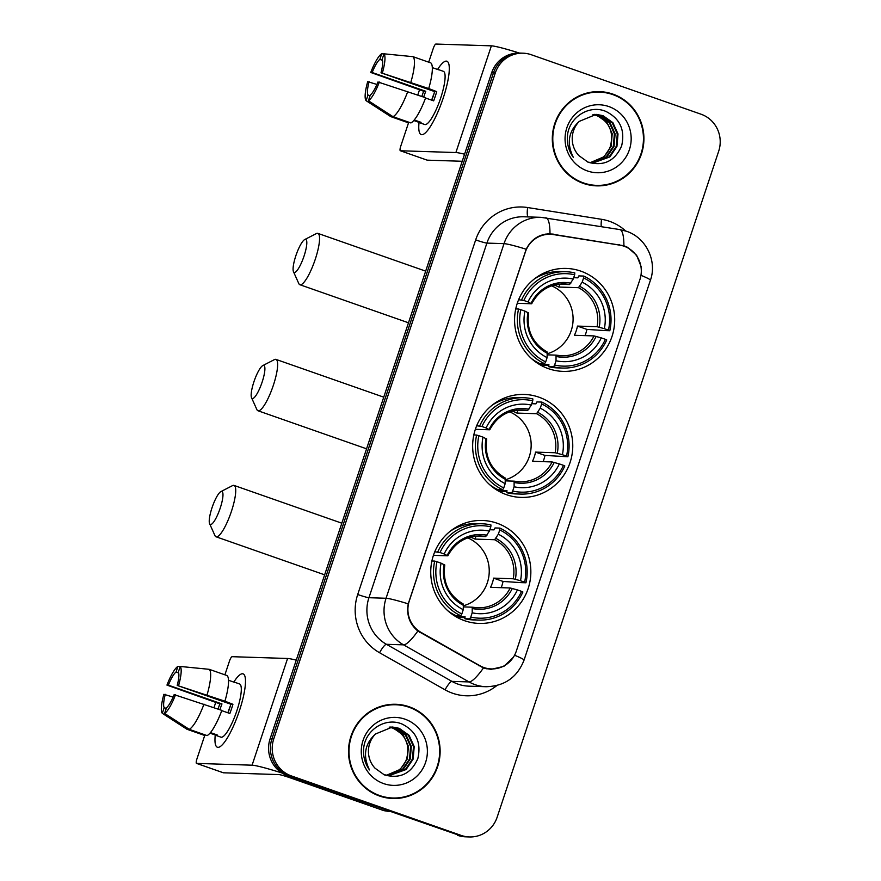 <?xml version="1.0" encoding="UTF-8"?>
<svg xmlns="http://www.w3.org/2000/svg" width="881" height="881" viewBox="0 0 881 881"><rect width="100%" height="100%" fill="white"/><g stroke="black" fill="none" stroke-linecap="round" stroke-linejoin="round"><path stroke-width="1.32" d="M538.93 397.177A51.505 50.063 91.9 0 0 524.371 394.446A51.505 50.063 91.9 0 0 473.471 436.723A51.505 50.063 91.9 0 0 506.498 494.682A51.505 50.063 91.9 0 0 521.045 497.402A51.505 50.063 91.9 0 0 571.945 455.136A51.505 50.063 91.9 0 0 538.93 397.177M497.005 523.193A51.505 50.063 91.9 0 0 482.458 520.473A51.505 50.063 91.9 0 0 431.558 562.739A51.505 50.063 91.9 0 0 464.573 620.698A51.505 50.063 91.9 0 0 479.132 623.429A51.505 50.063 91.9 0 0 530.032 581.152A51.505 50.063 91.9 0 0 497.005 523.193M580.854 271.15A51.505 50.063 91.9 0 0 566.296 268.43A51.505 50.063 91.9 0 0 515.396 310.696A51.505 50.063 91.9 0 0 548.411 368.654A51.505 50.063 91.9 0 0 562.97 371.375A51.505 50.063 91.9 0 0 613.87 329.109A51.505 50.063 91.9 0 0 580.854 271.15M624.067 246.228A26.232 25.505 91.9 0 0 619.75 245.138L553.422 234.577A26.232 25.505 91.9 0 0 550.317 234.28A26.232 25.505 91.9 0 0 525.351 252.054L409.28 600.974A26.232 25.505 91.9 0 0 421.074 632.415L479.848 665.695A26.232 25.505 91.9 0 0 491.323 668.921A26.232 25.505 91.9 0 0 516.299 651.158L639.925 279.519A26.232 25.505 91.9 0 0 624.067 246.228M612.956 94.135A47.133 45.812 91.9 0 0 599.642 91.646A47.133 45.812 91.9 0 0 553.059 130.322A47.133 45.812 91.9 0 0 583.277 183.369A47.133 45.812 91.9 0 0 596.602 185.858A47.133 45.812 91.9 0 0 643.174 147.171A47.133 45.812 91.9 0 0 612.956 94.135M610.434 93.838A47.133 45.812 91.9 0 0 598.728 91.624M409.158 706.771A47.133 45.812 91.9 0 0 395.844 704.282A47.133 45.812 91.9 0 0 349.261 742.969A47.133 45.812 91.9 0 0 379.48 796.006A47.133 45.812 91.9 0 0 392.805 798.494A47.133 45.812 91.9 0 0 439.377 759.818A47.133 45.812 91.9 0 0 409.158 706.771M406.637 706.474A47.133 45.812 91.9 0 0 394.93 704.26M513.359 657.27L503.888 666.355L491.058 669.373L483.438 667.974L417.847 631.038C409.533 624.012 406.328 614.949 408.233 603.848L526.199 249.235C531.298 239.203 539.227 234.06 549.986 233.806L623.891 245.744L627.514 247.297L636.633 255.27L641.104 266.536M523.05 53.19L519.394 53.069A29.15 28.335 91.9 0 0 491.642 72.815L270.093 738.807A29.15 28.335 91.9 0 0 287.724 775.798L459.331 835.353A29.15 28.335 91.9 0 0 467.569 836.895A29.15 28.335 91.9 0 1 459.331 835.353L289.552 775.853L461.159 835.408A29.15 28.335 91.9 0 0 469.397 836.95A29.15 28.335 91.9 0 0 497.148 817.205L718.687 151.213A29.15 28.335 91.9 0 0 701.067 114.222L531.287 54.732A29.15 28.335 91.9 0 0 523.05 53.19A29.15 28.335 91.9 0 0 495.298 72.936L273.749 738.928A29.15 28.335 91.9 0 0 291.38 775.919L461.159 835.408M270.093 738.807L271.921 738.862A29.15 28.335 91.9 0 0 289.552 775.853A29.15 28.335 91.9 0 1 271.921 738.862L493.47 72.87L271.921 738.862L273.749 738.928M521.222 53.135A29.15 28.335 91.9 0 0 493.47 72.87A29.15 28.335 91.9 0 1 521.222 53.135M545.614 217.772A34.007 7.94 99.1 0 1 545.846 217.794A34.007 7.94 99.1 0 1 549.986 233.806L550.173 233.806M549.028 233.806L619.982 245.182M391.891 798.45A47.133 45.812 91.9 0 0 403.718 797.008M595.688 185.814A47.133 45.812 91.9 0 0 607.516 184.36M457.503 835.287A29.15 28.335 91.9 0 0 465.741 836.829L469.397 836.95M583.982 183.6A46.649 45.338 91.9 0 0 594.785 185.307L596.613 185.373A46.649 45.338 91.9 0 0 642.712 147.083A46.649 45.338 91.9 0 0 612.813 94.597A46.649 45.338 91.9 0 0 599.631 92.131A46.649 45.338 91.9 0 0 553.532 130.41A46.649 45.338 91.9 0 0 583.431 182.907A46.649 45.338 91.9 0 0 596.613 185.373M593.342 114.486L597.175 115.477L607.075 122.459L612.218 133.736L611.139 146.279L604.08 156.719L590.336 162.622M592.979 114.519L596.448 115.455C609.432 121.644 614.057 131.996 610.324 146.521A24.294 23.611 91.9 0 1 590.237 162.611M594.796 114.387L600.082 115.565L609.982 122.558L615.114 133.835L614.046 146.367L606.987 156.807L591.779 162.809M594.433 114.398L599.355 115.543L609.256 122.536L614.387 133.802L613.319 146.345L606.26 156.785L591.415 162.765M579.302 121.358A24.294 23.611 91.9 0 0 578.861 155.596L588.145 162.236C603.804 166.498 614.971 161.047 621.645 145.872C625.257 130.036 620.026 118.572 605.963 111.458C589.962 104.454 570.315 116.325 567.661 133.989C566.494 142.557 568.366 150.321 573.278 157.292C566.45 143.196 568.454 131.214 579.302 121.358L596.25 114.387L602.978 115.664L612.879 122.646L618.022 133.923L616.942 146.466L609.883 156.906L593.221 162.897L587.792 162.093M595.886 114.376L602.252 115.642L612.152 122.624L617.295 133.901L616.215 146.444L609.156 156.884L592.869 162.886M608.826 106.557A34.007 33.06 91.9 0 0 566.846 127.789A34.007 33.06 91.9 0 0 587.407 170.947A34.007 33.06 91.9 0 0 629.397 149.704A34.007 33.06 91.9 0 0 608.826 106.557M599.631 92.131L597.803 92.076A46.649 45.338 91.9 0 0 586.9 93.078M437.648 69.368A38.874 8.744 109.3 0 1 449.112 65.447A38.874 8.744 109.3 0 1 443.165 98.209A38.874 8.744 109.3 0 1 425.545 132.701A38.874 8.744 109.3 0 1 419.037 122.481A38.874 8.744 109.3 0 0 421.173 134.595A38.874 8.744 109.3 0 0 443.165 98.209A38.874 8.744 109.3 0 0 446.887 61.23A38.874 8.744 109.3 0 0 437.648 69.368M519.449 53.069A38.874 2.676 -161.6 0 0 491.378 45.845L435.886 44.05A4.857 1.09 -70.7 0 0 433.21 48.609L428.695 62.177M464.562 154.208A38.874 2.676 -161.6 0 0 455.884 152.545L400.392 150.761L427.197 160.155L462.217 161.278M427.197 160.155A4.857 1.09 109.3 0 1 427.12 160.133L400.315 150.739A4.857 1.09 -70.7 0 1 400.778 146.125L408.52 122.844M417.781 94.994L419.521 89.774M423.717 97.064A19.437 4.372 -70.7 0 1 424.102 95.886A19.437 4.372 -70.7 0 1 425.776 91.294L372.167 72.506A19.437 4.372 109.3 0 1 379.843 59.401L382.464 60.315M425.556 98.011L433.661 100.852A28.181 6.332 109.3 0 0 435.291 96.249A28.181 6.332 109.3 0 0 436.723 91.646L428.717 88.552A32.068 7.213 109.3 0 0 430.864 62.936L412.991 56.67L384.006 53.818L382.123 59.479A19.437 4.372 109.3 0 1 381.01 72.793L434.619 91.58A19.437 4.372 -70.7 0 1 433.243 96.183A19.437 4.372 -70.7 0 1 431.789 100.192M431.679 100.148A19.437 4.372 109.3 0 1 432.142 98.705A19.437 4.372 109.3 0 1 434.124 93.364M421.856 96.414A28.181 6.332 109.3 0 1 422.043 95.82A28.181 6.332 109.3 0 1 423.673 91.228L370.758 72.462A25.263 5.682 109.3 0 1 381.726 53.741L379.843 59.401M437.328 69.368A28.181 6.332 109.3 0 1 437.989 69.445L443.352 71.317A28.181 6.332 109.3 0 1 440.654 98.132A28.181 6.332 109.3 0 1 424.708 124.507L419.356 122.635A28.181 6.332 109.3 0 1 418.783 122.283L413.773 120.521M419.356 122.635A28.181 6.332 109.3 0 0 421.074 122.349L414.246 119.959M425.655 97.747A32.068 7.213 109.3 0 1 410.898 122.944L393.025 116.688L368.39 100.753L370.273 95.104A19.437 4.372 109.3 0 0 377.949 81.988L425.655 97.747M370.053 95.754L367.994 95.027L366.111 100.687L390.746 116.611L408.608 122.877L408.828 122.228M428.717 88.552L381.01 72.793M412.991 56.67A32.068 7.213 109.3 0 1 410.843 82.285M407.782 91.481A32.068 7.213 109.3 0 1 393.025 116.688M384.006 53.818A25.263 5.682 109.3 0 1 382.409 72.837M379.359 82.043A25.263 5.682 109.3 0 1 368.39 100.753M366.111 100.687A25.263 5.682 109.3 0 1 367.696 81.658L376.925 84.444M367.994 95.027A19.437 4.372 109.3 0 1 369.106 81.702M437.989 69.445A28.181 6.332 109.3 0 1 438.551 69.797L432.307 67.606M383.962 53.961L381.726 53.741M372.167 72.506L370.758 72.462M425.776 91.294L423.673 91.228M436.723 91.646L434.619 91.58M419.004 121.622L418.783 122.283M380.174 796.237A46.649 45.338 91.9 0 0 390.988 797.955L392.816 798.01A46.649 45.338 91.9 0 0 438.914 759.73A46.649 45.338 91.9 0 0 409.015 707.234A46.649 45.338 91.9 0 0 395.822 704.767A46.649 45.338 91.9 0 0 349.735 743.046A46.649 45.338 91.9 0 0 379.634 795.543A46.649 45.338 91.9 0 0 392.816 798.01M389.545 727.122L393.378 728.113L403.278 735.106L408.421 746.372L407.341 758.915L400.282 769.355L386.539 775.269M389.182 727.155L392.651 728.091C405.634 734.28 410.26 744.632 406.515 759.169A24.294 23.611 91.9 0 1 386.44 775.247M390.999 727.023L396.285 728.213L406.185 735.195L411.317 746.471L410.249 759.015L403.179 769.454L387.981 775.445M390.635 727.034L395.558 728.191L405.458 735.172L410.59 746.449L409.522 758.993L402.463 769.432L387.618 775.412M375.504 733.994A24.294 23.611 91.9 0 0 375.064 768.232L384.336 774.873C400.007 779.145 411.174 773.683 417.847 758.508C421.459 742.683 416.228 731.208 402.165 724.094C386.164 717.101 366.518 728.972 363.864 746.636C362.697 755.193 364.569 762.957 369.48 769.928C362.653 755.832 364.657 743.861 375.504 733.994L392.452 727.023L399.181 728.301L409.081 735.294L414.213 746.559L413.145 759.103L406.086 769.542L389.424 775.533L383.995 774.729M392.089 727.012L398.454 728.279L408.355 735.272L413.497 746.537L412.418 759.081L405.359 769.52L389.061 775.522M405.029 719.193A34.007 33.06 91.9 0 0 363.049 740.425A34.007 33.06 91.9 0 0 383.609 783.583A34.007 33.06 91.9 0 0 425.6 762.351A34.007 33.06 91.9 0 0 405.029 719.193M395.822 704.767L394.005 704.712A46.649 45.338 91.9 0 0 383.103 705.714M295.84 255.787A17.488 3.931 -70.7 0 0 293.461 271.678A17.488 3.931 -70.7 0 0 304.055 256.052A17.488 3.931 -70.7 0 0 304.716 239.555A17.488 3.931 -70.7 0 0 295.84 255.787M304.716 239.555L316.312 233.597A27.212 6.123 109.3 0 1 317.887 233.377A27.212 6.123 109.3 0 1 315.277 259.256A27.212 6.123 109.3 0 1 299.892 284.728A27.212 6.123 109.3 0 1 298.802 283.572L293.461 271.678M518.612 299.738L523.865 300.476A46.253 44.953 91.9 0 1 574.654 274.795L573.234 279.046A41.781 40.614 91.9 0 0 528.005 301.93L531.562 303.769L517.279 303.306M558.356 284.189L569.544 284.552L573.234 279.046M573.685 277.702L577.848 277.834L578.861 275.896L583.751 276.061L583.585 277.922A46.253 44.953 91.9 0 1 608.463 330.122L604.333 328.679A41.781 40.614 91.9 0 0 582.176 282.184L578.476 287.68L558.851 287.052A35.956 34.943 91.9 0 0 554.49 285.169A35.956 34.943 91.9 0 0 554.116 285.048M608.463 330.122L609.806 330.738L604.917 330.584L586.911 329.395L577.451 326.091L597.076 326.719L604.333 328.679M585.072 335.628A46.153 44.865 91.9 0 0 586.911 329.395M553.543 366.848A48.202 46.847 91.9 0 0 562.618 368.06A48.202 46.847 91.9 0 0 606.745 339.934L605.401 339.328A46.253 44.953 91.9 0 1 554.623 365.009L553.543 366.848L548.654 366.683L548.94 364.734L539.392 364.426M548.654 366.683A48.202 46.847 91.9 0 0 557.739 367.906L562.618 368.06M531.595 358.655A48.202 46.847 91.9 0 0 539.723 363.556L544.612 363.71L545.68 361.882A46.253 44.953 91.9 0 1 520.803 309.683L518.557 309.033A48.202 46.847 91.9 0 0 544.612 363.71M574.654 274.795L574.808 272.923A48.202 46.847 91.9 0 0 565.734 271.711L560.845 271.557A48.202 46.847 91.9 0 0 534.161 279.101M518.557 309.033L515.737 308.945M565.734 271.711A48.202 46.847 91.9 0 0 521.618 299.837M554.623 365.009L556.032 360.758A41.781 40.614 91.9 0 0 601.271 337.875L605.401 339.328M520.803 309.683L524.944 311.125A41.781 40.614 91.9 0 0 547.101 357.62L545.68 361.882M528.005 301.93L523.865 300.476M601.271 337.875L594.025 335.925L574.401 335.287A35.956 34.943 -88.1 0 0 577.451 326.091M547.332 354.845L556.043 355.131L556.032 360.758M528.501 312.964L524.944 311.125M547.101 357.62L547.211 352.026C532.576 343.381 526.386 330.342 528.644 312.931M556.043 355.131L561.626 355.781A35.956 34.943 91.9 0 0 594.025 335.925M570.8 283.219A37.376 36.33 91.9 0 0 531.045 303.328L531.562 303.769M534.965 361.441L535.791 361.463M609.806 330.738A48.202 46.847 91.9 0 0 583.751 276.061M582.176 282.184L583.585 277.922M547.431 353.688A35.956 34.943 91.9 0 0 573.024 321.235A35.956 34.943 91.9 0 0 551.583 285.829M558.851 287.052L559.787 284.244M543.159 365.395A50.525 49.116 -88.1 0 1 541.969 365.868M253.915 381.814A17.488 3.931 -70.7 0 0 251.537 397.705A17.488 3.931 -70.7 0 0 262.142 382.079A17.488 3.931 -70.7 0 0 262.802 365.582A17.488 3.931 -70.7 0 0 253.915 381.814M262.802 365.582L274.387 359.624A27.212 6.123 109.3 0 1 275.962 359.393A27.212 6.123 109.3 0 1 273.352 385.283A27.212 6.123 109.3 0 1 257.968 410.755A27.212 6.123 109.3 0 1 256.878 409.599L251.537 397.705M476.687 425.765L481.94 426.503A46.253 44.953 91.9 0 1 532.73 400.811L531.309 405.073A41.781 40.614 91.9 0 0 486.081 427.957L489.638 429.785L475.355 429.322M516.431 410.216L527.62 410.579L531.309 405.073M531.761 403.718L535.923 403.85L536.936 401.923L541.826 402.077L541.661 403.95A46.253 44.953 91.9 0 1 566.538 456.149L562.408 454.695A41.781 40.614 91.9 0 0 540.251 408.2L536.551 413.707L516.927 413.079A35.956 34.943 91.9 0 0 512.566 411.196A35.956 34.943 91.9 0 0 512.191 411.064M566.538 456.149L567.882 456.765L544.987 455.422L535.538 452.107L555.162 452.746L562.408 454.695M543.148 461.655A46.153 44.865 91.9 0 0 544.987 455.422M511.619 492.864A48.202 46.847 91.9 0 0 520.704 494.087A48.202 46.847 91.9 0 0 564.82 465.961L563.477 465.344A46.253 44.953 91.9 0 1 512.698 491.036L511.619 492.864L506.74 492.71L507.016 490.761L497.479 490.453M506.74 492.71A48.202 46.847 91.9 0 0 515.814 493.922L520.704 494.087M489.671 484.671A48.202 46.847 91.9 0 0 497.798 489.583L502.688 489.737L503.756 487.909A46.253 44.953 91.9 0 1 478.879 435.699L476.632 435.06A48.202 46.847 91.9 0 0 502.688 489.737M532.73 400.811L532.884 398.95A48.202 46.847 91.9 0 0 523.81 397.738L518.92 397.584A48.202 46.847 91.9 0 0 492.237 405.128M476.632 435.06L473.824 434.972M523.81 397.738A48.202 46.847 91.9 0 0 479.693 425.864M512.698 491.036L514.108 486.775A41.781 40.614 91.9 0 0 559.347 463.902L563.477 465.344M478.879 435.699L483.019 437.152A41.781 40.614 91.9 0 0 505.176 483.647L503.756 487.909M486.081 427.957L481.94 426.503M559.347 463.902L552.101 461.941L532.476 461.314A35.956 34.943 -88.1 0 0 535.538 452.107M505.408 480.872L514.119 481.158L514.108 486.775M486.576 438.991L483.019 437.152M505.176 483.647L505.287 478.053C490.651 469.397 484.462 456.369 486.719 438.947M514.119 481.158L519.713 481.797A35.956 34.943 91.9 0 0 552.101 461.941M528.875 409.247A37.376 36.33 91.9 0 0 489.131 429.355L489.638 429.785M493.052 487.468L493.867 487.49M567.882 456.765A48.202 46.847 91.9 0 0 541.826 402.077M540.251 408.2L541.661 403.95M505.518 479.716A35.956 34.943 91.9 0 0 531.1 447.262A35.956 34.943 91.9 0 0 509.659 411.856M516.927 413.079L517.863 410.26M501.234 491.411A50.525 49.116 -88.1 0 1 500.056 491.895M211.991 507.83A17.488 3.931 -70.7 0 0 209.623 523.732A17.488 3.931 -70.7 0 0 220.217 508.106A17.488 3.931 -70.7 0 0 220.878 491.609A17.488 3.931 -70.7 0 0 211.991 507.83M220.878 491.609L232.463 485.651A27.212 6.123 109.3 0 1 234.038 485.42A27.212 6.123 109.3 0 1 231.439 511.31A27.212 6.123 109.3 0 1 216.043 536.782A27.212 6.123 109.3 0 1 214.953 535.615L209.623 523.732M434.762 551.781L440.026 552.53A46.253 44.953 91.9 0 1 490.805 526.838L489.396 531.1A41.781 40.614 91.9 0 0 444.156 553.973L447.713 555.812L433.43 555.349M474.507 536.243L485.695 536.595L489.396 531.1M489.836 529.745L493.999 529.877L495.012 527.95L499.901 528.104L499.747 529.966A46.253 44.953 91.9 0 1 524.624 582.176L520.484 580.722A41.781 40.614 91.9 0 0 498.327 534.227L494.637 539.734L475.013 539.095A35.956 34.943 91.9 0 0 470.641 537.223A35.956 34.943 91.9 0 0 470.267 537.091M524.624 582.176L525.957 582.782L521.067 582.627L503.062 581.449L493.613 578.134L513.238 578.773L520.484 580.722M501.223 587.682A46.153 44.865 91.9 0 0 503.062 581.449M469.705 618.891A48.202 46.847 91.9 0 0 478.779 620.103A48.202 46.847 91.9 0 0 522.896 591.988L521.563 591.371A46.253 44.953 91.9 0 1 470.773 617.063L469.705 618.891L464.816 618.737L465.091 616.777L455.554 616.469M464.816 618.737A48.202 46.847 91.9 0 0 473.89 619.949L478.779 620.103M447.746 610.698A48.202 46.847 91.9 0 0 455.873 615.61L460.763 615.764L461.842 613.925A46.253 44.953 91.9 0 1 436.965 561.726L434.707 561.087A48.202 46.847 91.9 0 0 460.763 615.764M490.805 526.838L490.97 524.977A48.202 46.847 91.9 0 0 481.885 523.766L477.006 523.6A48.202 46.847 91.9 0 0 450.323 531.144M434.707 561.087L431.899 560.988M481.885 523.766A48.202 46.847 91.9 0 0 437.769 551.88M470.773 617.063L472.194 612.802A41.781 40.614 91.9 0 0 517.422 589.918L521.563 591.371M436.965 561.726L441.095 563.179A41.781 40.614 91.9 0 0 463.252 609.674L461.842 613.925M444.156 553.973L440.026 552.53M517.422 589.918L510.176 587.968L490.552 587.33A35.956 34.943 -88.1 0 0 493.613 578.134M463.494 606.899L472.238 607.185L472.194 612.802M444.663 565.007L441.095 563.179M463.252 609.674L463.373 604.08C448.726 595.424 442.537 582.396 444.795 564.974M486.962 535.263A37.376 36.33 91.9 0 0 447.207 555.371L447.713 555.812M451.127 613.484L451.942 613.517M525.957 582.782A48.202 46.847 91.9 0 0 499.901 528.104M498.327 534.227L499.747 529.966M463.593 605.732A35.956 34.943 91.9 0 0 489.175 573.278A35.956 34.943 91.9 0 0 467.734 537.873M475.013 539.095L475.949 536.287M459.309 617.438A50.525 49.116 -88.1 0 1 458.131 617.911M233.85 682.004A38.874 8.744 109.3 0 1 245.314 678.084A38.874 8.744 109.3 0 1 239.368 710.857A38.874 8.744 109.3 0 1 221.748 745.337A38.874 8.744 109.3 0 1 215.239 735.117A38.874 8.744 109.3 0 0 217.376 747.242A38.874 8.744 109.3 0 0 239.368 710.857A38.874 8.744 109.3 0 0 243.09 673.877A38.874 8.744 109.3 0 0 233.85 682.004M296.269 660.144A38.874 2.676 -161.6 0 0 287.58 658.481L232.088 656.686A4.857 1.09 -70.7 0 0 229.412 661.257L224.897 674.824M281.942 772.989A38.874 2.676 -161.6 0 0 252.087 765.193L196.595 763.398L223.4 772.791L278.892 774.586A9.713 0.672 18.4 0 1 290.113 777.791L383.543 810.531L387.166 810.641M223.4 772.791A4.857 1.09 109.3 0 1 223.322 772.78L196.518 763.387A4.857 1.09 -70.7 0 1 196.981 758.761L204.722 735.481M213.984 707.63L215.724 702.41M389.964 811.621L384.347 810.729A4.857 4.724 -88.1 0 1 383.543 810.531M219.92 709.712A19.437 4.372 -70.7 0 1 220.305 708.533A19.437 4.372 -70.7 0 1 221.979 703.941L168.37 685.154A19.437 4.372 109.3 0 1 176.046 672.038L178.667 672.963M221.759 710.648L229.864 713.489A28.181 6.332 109.3 0 0 231.494 708.897A28.181 6.332 109.3 0 0 232.925 704.293L224.919 701.188A32.068 7.213 109.3 0 0 227.056 675.573L209.193 669.318L180.209 666.454L178.325 672.115A19.437 4.372 109.3 0 1 177.213 685.429L230.822 704.216A19.437 4.372 -70.7 0 1 229.445 708.831A19.437 4.372 -70.7 0 1 227.992 712.828M227.882 712.795A19.437 4.372 109.3 0 1 228.344 711.352A19.437 4.372 109.3 0 1 230.326 706.011M218.059 709.051A28.181 6.332 109.3 0 1 218.246 708.467A28.181 6.332 109.3 0 1 219.876 703.864L166.961 685.099A25.263 5.682 109.3 0 1 177.929 666.388L176.046 672.038M233.531 682.004A28.181 6.332 109.3 0 1 234.192 682.081L239.555 683.964A28.181 6.332 109.3 0 1 236.857 710.769A28.181 6.332 109.3 0 1 220.911 737.155L215.559 735.272A28.181 6.332 109.3 0 1 214.986 734.919L209.975 733.157M215.559 735.272A28.181 6.332 109.3 0 0 217.277 734.996L210.449 732.596M221.858 710.383A32.068 7.213 109.3 0 1 207.101 735.591L189.228 729.325L164.593 713.401L166.476 707.74A19.437 4.372 109.3 0 0 174.152 694.635L221.858 710.383M166.256 708.39L164.185 707.663L162.313 713.324L186.937 729.248L204.81 735.514L205.031 734.864M224.919 701.188L177.213 685.429M209.193 669.318A32.068 7.213 109.3 0 1 207.046 694.922M203.985 704.128A32.068 7.213 109.3 0 1 189.228 729.325M180.209 666.454A25.263 5.682 109.3 0 1 178.612 685.484M175.55 694.68A25.263 5.682 109.3 0 1 164.593 713.401M162.313 713.324A25.263 5.682 109.3 0 1 163.899 694.305L173.128 697.091M164.185 707.663A19.437 4.372 109.3 0 1 165.309 694.349M234.192 682.081A28.181 6.332 109.3 0 1 234.753 682.434L228.509 680.253M180.165 666.598L177.929 666.388M168.37 685.154L166.961 685.099M221.979 703.941L219.876 703.864M232.925 704.293L230.822 704.216M215.206 734.269L214.986 734.919M421.074 632.415L419.763 632.382M479.848 665.695L478.493 665.651M496.895 685.517A48.587 47.222 -88.1 0 1 452.581 693.226A48.587 47.222 -88.1 0 1 445.059 689.812L379.568 652.733A48.587 47.222 -88.1 0 1 357.708 594.51L475.674 239.896A48.587 47.222 -88.1 0 1 527.664 207.542L601.569 219.314A48.587 47.222 -88.1 0 1 625.686 230.998M483.438 667.974A34.007 7.125 119.5 0 1 469.033 681.927L451.909 681.376A38.874 37.784 91.9 0 0 457.922 684.108A38.874 37.784 91.9 0 0 468.912 686.156L486.037 686.717A38.874 37.784 -88.1 0 1 475.057 684.658A38.874 37.784 -88.1 0 1 469.033 681.927L403.542 644.848A38.874 37.784 -88.1 0 1 386.054 598.265L504.02 243.652A34.007 2.335 18.4 0 1 526.199 249.235M619.519 229.545A34.007 7.94 99.1 0 1 619.75 229.567A34.007 7.94 99.1 0 1 623.891 245.744M514.559 655.233A34.007 2.335 18.4 0 1 524.03 660.166L650.409 280.257A34.007 2.335 -161.6 0 0 640.961 275.324M408.233 603.848A34.007 2.335 -161.6 0 0 386.054 598.265L368.93 597.714A38.874 37.784 91.9 0 0 386.418 644.297L451.909 681.376A9.713 2.037 -60.5 0 0 445.059 689.812M417.847 631.038A34.007 7.125 119.5 0 1 403.542 644.848L386.418 644.297A9.713 2.037 -60.5 0 0 379.568 652.733M475.674 239.896A9.713 0.672 18.4 0 0 486.896 243.101L504.02 243.652A38.874 37.784 -88.1 0 1 541.022 217.332L523.887 216.781A38.874 37.784 91.9 0 0 486.896 243.101L368.93 597.714A9.713 0.672 18.4 0 1 357.708 594.51M495.298 72.936L491.642 72.815M291.38 775.919L287.724 775.798M527.664 207.542A9.713 2.269 -80.9 0 0 527.972 216.913M601.569 219.314A9.713 2.269 -80.9 0 0 601.26 226.615M553.246 234.104L550.933 234.027M619.574 244.676L617.262 244.599M455.884 152.545L491.378 45.845M569.544 284.552A35.956 34.943 91.9 0 0 563.95 283.902C549.546 284.023 538.798 290.631 531.706 303.736M556.396 356.519A37.376 36.33 91.9 0 0 596.151 336.41M527.994 312.524A37.376 36.33 91.9 0 0 547.464 353.38M556.12 355.153A35.956 34.943 91.9 0 0 561.626 355.781M599.212 327.214A37.376 36.33 91.9 0 0 579.742 286.347M597.076 326.719A35.956 34.943 91.9 0 0 578.476 287.68M527.62 410.579A35.956 34.943 91.9 0 0 522.026 409.929C507.632 410.039 496.873 416.658 489.781 429.763M514.471 482.535A37.376 36.33 91.9 0 0 554.226 462.437M486.07 438.551A37.376 36.33 91.9 0 0 505.54 479.407M514.207 481.169A35.956 34.943 91.9 0 0 519.713 481.797M557.288 453.23A37.376 36.33 91.9 0 0 537.817 412.374M555.162 452.746A35.956 34.943 91.9 0 0 536.551 413.707M485.695 536.595A35.956 34.943 91.9 0 0 480.112 535.956C465.708 536.066 454.959 542.674 447.856 555.779M472.557 608.562A37.376 36.33 91.9 0 0 512.302 588.453M444.145 564.578A37.376 36.33 91.9 0 0 463.615 605.434M472.282 607.196A35.956 34.943 91.9 0 0 477.788 607.824A35.956 34.943 91.9 0 0 510.176 587.968M515.363 579.258A37.376 36.33 91.9 0 0 495.893 538.401M513.238 578.773A35.956 34.943 91.9 0 0 494.637 539.734M252.087 765.193L287.58 658.481M387.728 810.839L384.347 810.729M550.317 234.28L545.504 234.126M491.323 668.921L486.213 668.756M650.409 280.257C657.369 260.963 646.059 237.606 626.446 231.251L619.75 229.567L541.022 217.332M486.037 686.717C504.571 686.222 517.235 677.368 524.03 660.166M408.487 322.787L299.892 284.728M540.956 365.318L548.753 365.571M543.929 273.055L547.299 273.165M425.666 271.139L317.887 233.377M366.562 448.814L257.968 410.755M499.031 491.345L506.828 491.598M502.005 399.071L505.375 399.181M383.742 397.166L275.962 359.393M324.649 574.83L216.043 536.782M457.107 617.361L464.904 617.614M477.788 607.824L472.238 607.185M460.091 525.098L463.461 525.208M341.817 523.193L234.038 485.42"/></g></svg>
